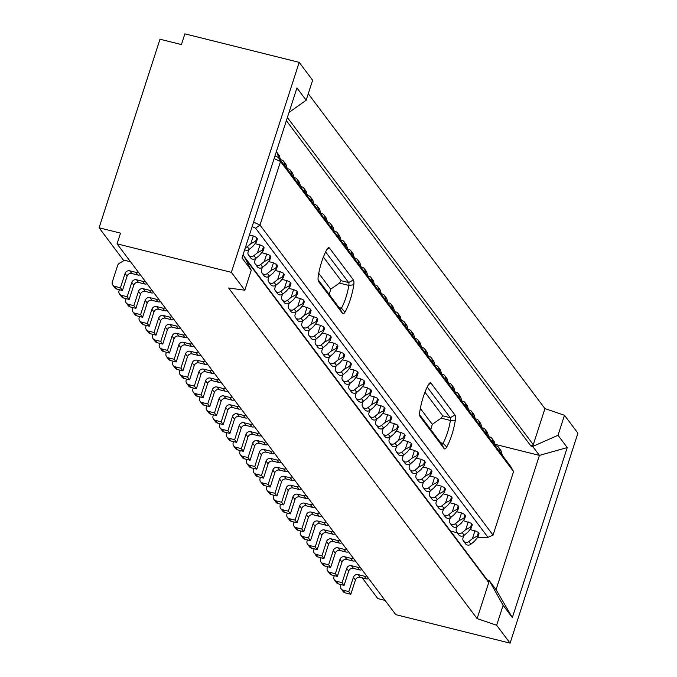 <?xml version="1.0" encoding="UTF-8"?>
<svg xmlns="http://www.w3.org/2000/svg" width="677" height="677" viewBox="0 0 677 677"><rect width="100%" height="100%" fill="white"/><g stroke="black" fill="none" stroke-linecap="round" stroke-linejoin="round"><path stroke-width="1.02" d="M403.314 455.164A7.692 7.168 -36.9 0 1 403.238 455.418L402.578 457.466A3.85 3.58 -36.9 0 0 408.451 461.105L411.997 458.177L414.502 450.408L417.921 452.371L416.88 455.587L411.997 458.177M401.656 321.406L400.31 316.87A3.85 3.58 143.1 0 0 399.777 315.837L397.763 313.155A3.85 3.58 143.1 0 1 398.288 314.196L400.31 316.87M132.827 307.586L132.464 308.72A3.85 3.58 143.1 0 0 134.884 313.18L140.596 314.61L145.208 300.317L147.222 303A3.85 3.58 -36.9 0 1 151.953 300.317L158.02 301.832A3.85 3.58 -36.9 0 0 160.491 301.62M151.953 300.317L149.939 297.643L156.006 299.158A3.85 3.58 -36.9 0 0 158.477 298.938M140.596 314.61L142.61 317.285L136.898 315.863A3.85 3.58 143.1 0 1 134.977 314.602L132.963 311.919M147.222 303L142.61 317.285M149.939 297.643A3.85 3.58 -36.9 0 0 145.208 300.317M139.547 316.523L139.183 317.657A3.85 3.58 143.1 0 0 141.595 322.117L147.315 323.538L151.927 309.254L153.941 311.936A3.85 3.58 -36.9 0 1 158.663 309.254L164.739 310.768A3.85 3.58 -36.9 0 0 167.211 310.548M158.663 309.254L156.649 306.579L162.725 308.094A3.85 3.58 -36.9 0 0 165.188 307.874M147.315 323.538L149.329 326.221L143.609 324.799A3.85 3.58 143.1 0 1 141.688 323.538L139.674 320.856M153.941 311.936L149.329 326.221M156.649 306.579A3.85 3.58 -36.9 0 0 151.927 309.254M146.257 325.459L145.893 326.593A3.85 3.58 143.1 0 0 148.314 331.053L154.026 332.475L158.646 318.19L160.661 320.873A3.85 3.58 -36.9 0 1 165.383 318.19L171.459 319.705A3.85 3.58 -36.9 0 0 173.921 319.485M165.383 318.19L163.369 315.507L169.445 317.022A3.85 3.58 -36.9 0 0 171.907 316.802M154.026 332.475L156.04 335.157L150.328 333.736A3.85 3.58 143.1 0 1 148.407 332.475L146.393 329.792M160.661 320.873L156.04 335.157M163.369 315.507A3.85 3.58 -36.9 0 0 158.646 318.19M159.696 343.324L159.323 344.458A3.85 3.58 143.1 0 0 161.744 348.917L167.464 350.347L172.076 336.063L174.091 338.745A3.85 3.58 -36.9 0 1 178.813 336.063L184.889 337.578A3.85 3.58 -36.9 0 0 187.351 337.358M178.813 336.063L176.799 333.38L182.875 334.895A3.85 3.58 -36.9 0 0 185.337 334.675M167.464 350.347L169.478 353.03L163.758 351.6A3.85 3.58 143.1 0 1 161.837 350.339L159.823 347.665M174.091 338.745L169.478 353.03M176.799 333.38A3.85 3.58 -36.9 0 0 172.076 336.063M173.126 361.196L172.762 362.33A3.85 3.58 143.1 0 0 175.174 366.79L180.894 368.22L185.506 353.936L187.521 356.61A3.85 3.58 -36.9 0 1 192.251 353.936L198.319 355.442A3.85 3.58 -36.9 0 0 200.79 355.23M192.251 353.936L190.229 351.253L196.305 352.768A3.85 3.58 -36.9 0 0 198.776 352.548M180.894 368.22L182.908 370.894L177.196 369.473A3.85 3.58 143.1 0 1 175.275 368.212L173.253 365.529M187.521 356.61L182.908 370.894M190.229 351.253A3.85 3.58 -36.9 0 0 185.506 353.936M179.837 370.133L179.473 371.267A3.85 3.58 143.1 0 0 181.893 375.727L187.605 377.148L192.226 362.864L194.24 365.546A3.85 3.58 -36.9 0 1 198.962 362.864L205.038 364.378A3.85 3.58 -36.9 0 0 207.5 364.158M198.962 362.864L196.948 360.189L203.024 361.704A3.85 3.58 -36.9 0 0 205.486 361.484M187.605 377.148L189.628 379.831L183.907 378.409A3.85 3.58 143.1 0 1 181.986 377.148L179.972 374.466M194.24 365.546L189.628 379.831M196.948 360.189A3.85 3.58 -36.9 0 0 192.226 362.864M186.556 379.069L186.192 380.203A3.85 3.58 143.1 0 0 188.612 384.663L194.324 386.085L198.936 371.8L200.951 374.483A3.85 3.58 -36.9 0 1 205.681 371.8L211.749 373.315A3.85 3.58 -36.9 0 0 214.22 373.095M205.681 371.8L203.667 369.117L209.735 370.632A3.85 3.58 -36.9 0 0 212.206 370.421M194.324 386.085L196.338 388.767L190.626 387.346A3.85 3.58 143.1 0 1 188.705 386.085L186.691 383.402M200.951 374.483L196.338 388.767M203.667 369.117A3.85 3.58 -36.9 0 0 198.936 371.8M130.534 261.762L124.517 260.264L119.414 263.268A3.85 3.58 143.1 0 0 117.62 265.502L112.314 281.911A3.85 3.58 143.1 0 0 112.814 285.119L114.828 287.793A3.85 3.58 143.1 0 0 116.749 289.054L122.461 290.484L120.447 287.801L125.059 273.516L127.081 276.199L122.461 290.484M120.447 287.801L114.735 286.379A3.85 3.58 143.1 0 1 112.814 285.119M140.342 274.811A3.85 3.58 -36.9 0 1 137.88 275.031L131.803 273.516L129.789 270.834A3.85 3.58 -36.9 0 0 125.059 273.516M129.789 270.834L135.857 272.349A3.85 3.58 -36.9 0 0 138.328 272.129M131.803 273.516A3.85 3.58 -36.9 0 0 127.081 276.199M119.397 289.714L119.034 290.848A3.85 3.58 143.1 0 0 121.445 295.307L127.166 296.738L131.778 282.453L133.792 285.135A3.85 3.58 -36.9 0 1 138.523 282.453L144.59 283.968A3.85 3.58 -36.9 0 0 147.061 283.748M138.523 282.453L136.5 279.77L142.576 281.285A3.85 3.58 -36.9 0 0 145.047 281.065M127.166 296.738L129.18 299.42L123.468 297.99A3.85 3.58 143.1 0 1 121.547 296.729L119.524 294.046M133.792 285.135L129.18 299.42M136.5 279.77A3.85 3.58 -36.9 0 0 131.778 282.453M212.392 380.736L210.378 378.054A3.85 3.58 -36.9 0 0 205.656 380.736L207.67 383.419A3.85 3.58 -36.9 0 1 212.392 380.736L218.468 382.251A3.85 3.58 -36.9 0 0 220.939 382.031M210.378 378.054L216.454 379.569A3.85 3.58 -36.9 0 0 218.916 379.348M193.275 388.006L192.911 389.131A3.85 3.58 143.1 0 0 195.323 393.599L201.044 395.021L205.656 380.736M201.044 395.021L203.058 397.704L197.337 396.273A3.85 3.58 143.1 0 1 195.416 395.021L193.402 392.338M207.67 383.419L203.058 397.704M219.111 389.673L217.097 386.99A3.85 3.58 -36.9 0 0 212.375 389.673L214.389 392.355A3.85 3.58 -36.9 0 1 219.111 389.673L225.187 391.188A3.85 3.58 -36.9 0 0 227.65 390.967M217.097 386.99L223.165 388.505A3.85 3.58 -36.9 0 0 225.636 388.285M199.986 396.934L199.622 398.068A3.85 3.58 143.1 0 0 202.042 402.536L207.754 403.957L212.375 389.673M207.754 403.957L209.768 406.64L204.056 405.21A3.85 3.58 143.1 0 1 202.135 403.949L200.121 401.275M214.389 392.355L209.768 406.64M225.83 398.609L223.816 395.927A3.85 3.58 -36.9 0 0 219.086 398.609L221.1 401.292A3.85 3.58 -36.9 0 1 225.83 398.609L231.898 400.124A3.85 3.58 -36.9 0 0 234.369 399.904M223.816 395.927L229.884 397.441A3.85 3.58 -36.9 0 0 232.355 397.221M206.705 405.87L206.341 407.004A3.85 3.58 143.1 0 0 208.761 411.464L214.474 412.894L219.086 398.609M214.474 412.894L216.488 415.576L210.775 414.146A3.85 3.58 143.1 0 1 208.855 412.885L206.84 410.203M221.1 401.292L216.488 415.576M232.541 407.546L230.527 404.863A3.85 3.58 -36.9 0 0 225.805 407.546L227.819 410.22A3.85 3.58 -36.9 0 1 232.541 407.546L238.617 409.06A3.85 3.58 -36.9 0 0 241.08 408.84M230.527 404.863L236.603 406.378A3.85 3.58 -36.9 0 0 239.066 406.158M213.424 414.806L213.052 415.94A3.85 3.58 143.1 0 0 215.472 420.4L221.193 421.83L225.805 407.546M221.193 421.83L223.207 424.504L217.486 423.083A3.85 3.58 143.1 0 1 215.565 421.822L213.551 419.139M227.819 410.22L223.207 424.504M220.135 423.743L219.771 424.877A3.85 3.58 143.1 0 0 220.27 428.076L222.284 430.758A3.85 3.58 143.1 0 0 224.205 432.019L229.918 433.441L234.53 419.156A3.85 3.58 -36.9 0 1 239.26 416.473L237.246 413.799A3.85 3.58 -36.9 0 0 232.516 416.473L234.53 419.156M232.516 416.473L227.904 430.758L222.191 429.336A3.85 3.58 143.1 0 1 220.27 428.076M237.246 413.799L243.314 415.314A3.85 3.58 -36.9 0 0 245.785 415.094M239.26 416.473L245.328 417.988A3.85 3.58 -36.9 0 0 247.799 417.777M227.904 430.758L229.918 433.441M245.971 425.41L243.957 422.736A3.85 3.58 -36.9 0 0 239.235 425.41L241.249 428.092A3.85 3.58 -36.9 0 1 245.971 425.41L252.047 426.925A3.85 3.58 -36.9 0 0 254.518 426.705M243.957 422.736L250.033 424.242A3.85 3.58 -36.9 0 0 252.504 424.03M226.854 432.679L226.49 433.813A3.85 3.58 143.1 0 0 228.902 438.273L234.623 439.695L239.235 425.41M234.623 439.695L236.637 442.377L230.916 440.955A3.85 3.58 143.1 0 1 228.995 439.695L226.981 437.012M241.249 428.092L236.637 442.377M233.565 441.616L233.201 442.741A3.85 3.58 143.1 0 0 233.7 445.948L235.714 448.631A3.85 3.58 143.1 0 0 237.635 449.892L243.348 451.314L247.968 437.029A3.85 3.58 -36.9 0 1 252.69 434.346L250.676 431.664A3.85 3.58 -36.9 0 0 245.954 434.346L247.968 437.029M245.954 434.346L241.334 448.631L235.621 447.209A3.85 3.58 143.1 0 1 233.7 445.948M250.676 431.664L256.752 433.178A3.85 3.58 -36.9 0 0 259.215 432.958M252.69 434.346L258.766 435.861A3.85 3.58 -36.9 0 0 261.229 435.641M241.334 448.631L243.348 451.314M126.117 298.65L125.744 299.784A3.85 3.58 143.1 0 0 128.165 304.244L133.877 305.674L138.497 291.389L140.511 294.063A3.85 3.58 -36.9 0 1 145.233 291.389L151.31 292.904A3.85 3.58 -36.9 0 0 153.772 292.684M145.233 291.389L143.219 288.707L149.295 290.221A3.85 3.58 -36.9 0 0 151.758 290.001M133.877 305.674L135.899 308.348L130.179 306.926A3.85 3.58 143.1 0 1 128.258 305.665L126.244 302.983M140.511 294.063L135.899 308.348M143.219 288.707A3.85 3.58 -36.9 0 0 138.497 291.389M152.977 334.396L152.613 335.521A3.85 3.58 143.1 0 0 155.033 339.989L160.745 341.411L165.357 327.126L167.371 329.809A3.85 3.58 -36.9 0 1 172.102 327.126L178.169 328.641A3.85 3.58 -36.9 0 0 180.641 328.421M172.102 327.126L170.088 324.444L176.155 325.959A3.85 3.58 -36.9 0 0 178.626 325.739M160.745 341.411L162.759 344.094L157.047 342.664A3.85 3.58 143.1 0 1 155.126 341.403L153.112 338.728M167.371 329.809L162.759 344.094M170.088 324.444A3.85 3.58 -36.9 0 0 165.357 327.126M166.407 352.26L166.043 353.394A3.85 3.58 143.1 0 0 168.463 357.854L174.175 359.284L178.787 344.999L180.801 347.673A3.85 3.58 -36.9 0 1 185.532 344.999L191.599 346.514A3.85 3.58 -36.9 0 0 194.071 346.294M185.532 344.999L183.518 342.317L189.585 343.831A3.85 3.58 -36.9 0 0 192.056 343.611M174.175 359.284L176.189 361.958L170.477 360.536A3.85 3.58 143.1 0 1 168.556 359.275L166.542 356.593M180.801 347.673L176.189 361.958M183.518 342.317A3.85 3.58 -36.9 0 0 178.787 344.999M399.489 318.528L398.288 314.196M399.777 318.901L399.557 318.325M231.365 272.34L299.192 62.352L184.889 33.85L181.428 44.564L159.992 39.215L99.087 227.785L120.523 233.125L117.062 243.838L231.365 272.34L244.803 290.213L228.623 287.996L477.116 618.592L489.336 580.739L496.055 589.675L539.425 455.393L532.714 446.456L530.92 446.016L533.29 444.671L287.378 117.51M394.767 311.792A3.85 3.58 143.1 0 1 397.763 313.155M253.85 472.749A3.85 3.58 143.1 0 0 255.771 474.01L261.483 475.44L263.497 478.114L257.785 476.693A3.85 3.58 143.1 0 1 255.864 475.432L253.85 472.749A3.85 3.58 143.1 0 1 253.35 469.55L253.714 468.416M266.264 264.284L262.71 267.212L260.696 264.538L264.242 261.601L269.133 259.012L269.801 259.909L266.264 264.284M261.771 252.597L269.759 255.204L270.842 256.693L269.801 259.909M270.842 256.693L270.165 255.804L269.133 259.012M255.567 258.597A7.692 7.168 -36.9 0 1 255.483 258.842L254.823 260.899A3.85 3.58 -36.9 0 0 255.322 264.098L257.336 266.78A3.85 3.58 -36.9 0 0 262.71 267.212M255.322 264.098A3.85 3.58 -36.9 0 0 260.696 264.538M266.755 253.841L264.242 261.601M269.759 255.204L270.165 255.804M273.466 262.769L270.961 270.538L275.844 267.948L276.885 264.732L273.466 262.769L268.49 261.534M276.478 264.14L277.553 265.629L276.521 268.845L272.975 273.22L269.429 276.148L267.415 273.466L270.961 270.538M269.429 276.148A3.85 3.58 -36.9 0 1 264.055 275.717L262.041 273.034A3.85 3.58 -36.9 0 1 261.542 269.835L262.202 267.779A7.692 7.168 -36.9 0 0 262.278 267.525M262.041 273.034A3.85 3.58 -36.9 0 0 267.415 273.466M276.521 268.845L275.844 267.948M277.553 265.629L276.885 264.732M295.857 312.207A7.692 7.168 -36.9 0 1 295.781 312.452L295.121 314.509A3.85 3.58 -36.9 0 0 300.994 318.148L304.54 315.211L307.053 307.451L302.069 306.207M295.621 317.708L297.635 320.39A3.85 3.58 -36.9 0 0 303.008 320.822L300.994 318.148M307.053 307.451L310.058 308.814L311.132 310.303L310.1 313.519L306.554 317.894L303.008 320.822M310.1 313.519L309.423 312.622L304.54 315.211M311.132 310.303L310.464 309.414L309.423 312.622M310.058 308.814L310.464 309.414M295.35 297.271L300.334 298.515L303.338 299.886L304.422 301.367L303.381 304.582L302.712 303.694L297.829 306.275L294.275 309.211A3.85 3.58 -36.9 0 1 288.402 305.572L289.071 303.524A7.692 7.168 -36.9 0 0 289.147 303.271M304.422 301.367L303.745 300.478L302.712 303.694M303.381 304.582L299.843 308.957L296.298 311.885L294.275 309.211M288.901 308.771L290.915 311.454A3.85 3.58 -36.9 0 0 296.298 311.885M300.334 298.515L297.829 306.275M303.338 299.886L303.745 300.478M313.273 326.83L309.727 329.758L307.713 327.076L311.259 324.148L316.142 321.558L316.811 322.455L313.273 326.83M308.788 315.143L316.777 317.75L317.851 319.239L316.811 322.455M316.777 317.75L317.183 318.342L316.142 321.558M317.851 319.239L317.183 318.342M302.577 321.135A7.692 7.168 -36.9 0 1 302.501 321.389L301.84 323.445A3.85 3.58 -36.9 0 0 302.331 326.644L304.345 329.327A3.85 3.58 -36.9 0 0 309.727 329.758M302.331 326.644A3.85 3.58 -36.9 0 0 307.713 327.076M313.764 316.379L311.259 324.148M319.993 335.767L316.438 338.695L314.424 336.012L317.97 333.084L322.861 330.494L323.53 331.392L319.993 335.767M317.97 333.084L320.483 325.315L315.499 324.08M316.438 338.695A3.85 3.58 -36.9 0 1 311.065 338.263L309.05 335.58A3.85 3.58 -36.9 0 1 308.551 332.373L309.211 330.325A7.692 7.168 -36.9 0 0 309.287 330.071M309.05 335.58A3.85 3.58 -36.9 0 0 314.424 336.012M323.894 327.279L324.571 328.176L323.488 326.686L323.894 327.279L322.861 330.494M324.571 328.176L323.53 331.392M320.483 325.315L323.488 326.686M326.703 344.703L323.157 347.631L321.143 344.948L324.689 342.02L329.572 339.431L330.249 340.328L326.703 344.703M324.689 342.02L327.194 334.252L330.207 335.623L331.281 337.112L330.249 340.328M331.281 337.112L330.613 336.215L329.572 339.431M330.207 335.623L330.613 336.215M327.194 334.252L322.218 333.008M323.157 347.631A3.85 3.58 -36.9 0 1 317.784 347.191L315.77 344.517A3.85 3.58 -36.9 0 1 315.27 341.31L315.931 339.262A7.692 7.168 -36.9 0 0 316.007 339.008M315.77 344.517A3.85 3.58 -36.9 0 0 321.143 344.948M333.422 353.631L329.877 356.567L327.863 353.885L331.408 350.957L336.291 348.367L336.96 349.256L333.422 353.631M331.408 350.957L333.913 343.188L336.918 344.559L338.001 346.049L336.96 349.256M338.001 346.049L337.324 345.152L336.291 348.367M336.918 344.559L337.324 345.152M333.913 343.188L328.929 341.944M329.877 356.567A3.85 3.58 -36.9 0 1 324.495 356.127L322.48 353.445A3.85 3.58 -36.9 0 1 321.981 350.246L322.65 348.198A7.692 7.168 -36.9 0 0 322.726 347.944M322.48 353.445A3.85 3.58 -36.9 0 0 327.863 353.885M335.648 350.881L340.633 352.125L343.637 353.496L344.711 354.976L343.679 358.192L340.133 362.567L336.587 365.504A3.85 3.58 -36.9 0 1 331.214 365.064L329.2 362.381A3.85 3.58 -36.9 0 1 328.7 359.182L329.36 357.134A7.692 7.168 -36.9 0 0 329.437 356.881M329.2 362.381A3.85 3.58 -36.9 0 0 334.573 362.821L338.119 359.885L340.633 352.125M343.637 353.496L344.043 354.088L343.002 357.304L338.119 359.885M344.711 354.976L344.043 354.088M343.679 358.192L343.002 357.304M346.852 371.504L343.307 374.432L341.293 371.758L344.838 368.821L349.721 366.24L350.39 367.129L346.852 371.504M336.156 365.817A7.692 7.168 -36.9 0 1 336.08 366.062L335.42 368.119A3.85 3.58 -36.9 0 0 335.91 371.318L337.925 374A3.85 3.58 -36.9 0 0 343.307 374.432M350.762 363.024L351.431 363.913L350.356 362.423L350.762 363.024L349.721 366.24M351.431 363.913L350.39 367.129M344.838 368.821L347.343 361.061L342.367 359.817M335.91 371.318A3.85 3.58 -36.9 0 0 341.293 371.758M347.343 361.061L350.356 362.423M349.078 368.753L354.063 369.997L357.067 371.36L358.15 372.849L357.109 376.065L353.572 380.44L350.026 383.368A3.85 3.58 -36.9 0 1 344.644 382.937L342.63 380.254A3.85 3.58 -36.9 0 1 342.13 377.055L342.799 374.999A7.692 7.168 -36.9 0 0 342.875 374.745M342.63 380.254A3.85 3.58 -36.9 0 0 348.003 380.686L351.558 377.758L354.063 369.997M357.067 371.36L357.473 371.961L356.44 375.168L351.558 377.758M358.15 372.849L357.473 371.961M357.109 376.065L356.44 375.168M355.797 377.69L360.782 378.925L363.786 380.296L364.861 381.786L363.828 385.001L360.282 389.377L356.737 392.305A3.85 3.58 -36.9 0 1 351.363 391.873L349.349 389.19A3.85 3.58 -36.9 0 1 348.85 385.983L349.51 383.935A7.692 7.168 -36.9 0 0 349.586 383.681M349.349 389.19A3.85 3.58 -36.9 0 0 354.723 389.622L358.268 386.694L360.782 378.925M363.786 380.296L364.192 380.889L363.151 384.104L358.268 386.694M364.861 381.786L364.192 380.889M363.828 385.001L363.151 384.104M370.505 389.233L371.58 390.722L370.539 393.938L369.87 393.041L364.988 395.63L367.493 387.862L370.911 389.825L369.87 393.041M371.58 390.722L370.911 389.825M370.539 393.938L367.002 398.313L363.456 401.241A3.85 3.58 -36.9 0 1 358.074 400.801L356.06 398.127A3.85 3.58 -36.9 0 1 355.56 394.919L356.229 392.872A7.692 7.168 -36.9 0 0 356.305 392.618M367.493 387.862L362.508 386.618M356.06 398.127A3.85 3.58 -36.9 0 0 361.442 398.558L364.988 395.63M245.379 247.537A3.85 3.58 -36.9 0 0 247.266 246.665L250.812 243.728L253.325 235.968L249.432 234.995M253.325 235.968L256.329 237.339L257.404 238.82L256.371 242.036L252.826 246.411L249.28 249.348L247.266 246.665M244.693 249.661A3.85 3.58 -36.9 0 0 249.28 249.348M256.371 242.036L255.694 241.147L250.812 243.728M256.329 237.339L256.735 237.932L255.694 241.147M257.404 238.82L256.735 237.932M263.455 246.868L264.123 247.757L263.048 246.267L263.455 246.868L262.414 250.084L257.531 252.665L260.036 244.905L263.048 246.267M264.123 247.757L263.082 250.972L259.545 255.347L255.999 258.275A3.85 3.58 -36.9 0 1 250.617 257.844L248.603 255.161A3.85 3.58 -36.9 0 1 248.112 251.962L248.772 249.906A7.692 7.168 -36.9 0 0 248.848 249.661M263.082 250.972L262.414 250.084M248.603 255.161A3.85 3.58 -36.9 0 0 253.985 255.601L257.531 252.665M260.036 244.905L255.06 243.661M275.2 270.462L280.185 271.705L283.189 273.076L284.272 274.566L283.231 277.782L282.563 276.885L277.68 279.474L274.134 282.402A3.85 3.58 -36.9 0 1 268.253 278.763L268.921 276.715A7.692 7.168 -36.9 0 0 268.997 276.461M284.272 274.566L283.595 273.669L282.563 276.885M283.231 277.782L279.694 282.157L276.148 285.085L274.134 282.402M268.752 281.97L270.766 284.645A3.85 3.58 -36.9 0 0 276.148 285.085M280.185 271.705L277.68 279.474M283.189 273.076L283.595 273.669M275.708 285.398A7.692 7.168 -36.9 0 1 275.632 285.652L274.972 287.7A3.85 3.58 -36.9 0 0 280.845 291.338L284.391 288.41L286.904 280.642L281.92 279.398M275.471 290.907L277.485 293.581A3.85 3.58 -36.9 0 0 282.859 294.021L280.845 291.338M286.904 280.642L289.908 282.013L290.983 283.502L289.951 286.709L286.405 291.085L282.859 294.021M290.983 283.502L290.315 282.605L289.274 285.821L284.391 288.41M289.951 286.709L289.274 285.821M289.908 282.013L290.315 282.605M282.427 294.334A7.692 7.168 -36.9 0 1 282.351 294.588L281.691 296.636A3.85 3.58 -36.9 0 0 287.564 300.275L291.11 297.347L293.615 289.578L288.639 288.334M293.615 289.578L296.628 290.949L297.702 292.439L296.661 295.646L293.124 300.021L289.578 302.957L287.564 300.275M296.661 295.646L295.993 294.757L291.11 297.347M297.702 292.439L297.034 291.542L295.993 294.757M282.182 299.835L284.205 302.517A3.85 3.58 -36.9 0 0 289.578 302.957M296.628 290.949L297.034 291.542M274.659 453.514A3.85 3.58 -36.9 0 1 272.196 453.734L266.12 452.219A3.85 3.58 -36.9 0 0 261.398 454.902L256.786 469.186L251.065 467.756A3.85 3.58 143.1 0 1 249.144 466.495L247.13 463.821A3.85 3.58 143.1 0 1 246.631 460.614L247.003 459.48M266.12 452.219L264.106 449.536L270.182 451.051A3.85 3.58 -36.9 0 0 272.645 450.831M253.587 222.141L259.993 225.06L255.61 228.2L252.14 226.617M274.117 158.579L280.523 161.49L259.993 225.06L493.034 535.109L487.965 537.326L477.293 537.766M278.602 157.69L277.401 153.357L279.415 156.04L280.769 160.567M278.882 158.071L278.67 157.487M276.326 151.75A3.85 3.58 143.1 0 1 276.876 152.325L278.89 155.008A3.85 3.58 143.1 0 1 279.415 156.04M276.876 152.325A3.85 3.58 143.1 0 1 277.401 153.357M285.322 166.627L284.12 162.294L286.134 164.976L287.48 169.504M285.601 167.007L285.381 166.424M280.6 159.89A3.85 3.58 143.1 0 1 283.595 161.261L285.609 163.936A3.85 3.58 143.1 0 1 286.134 164.976M283.595 161.261A3.85 3.58 143.1 0 1 284.12 162.294M292.032 175.563L290.839 171.23L292.853 173.913L294.199 178.44M292.32 175.935L292.1 175.36M287.31 168.827A3.85 3.58 143.1 0 1 290.306 170.198L292.32 172.872A3.85 3.58 143.1 0 1 292.853 173.913M290.306 170.198A3.85 3.58 143.1 0 1 290.839 171.23M305.471 193.436L304.269 189.103L306.283 191.777L307.629 196.313M305.75 193.808L305.53 193.233M300.749 186.7A3.85 3.58 143.1 0 1 303.736 188.062L305.759 190.745A3.85 3.58 143.1 0 1 306.283 191.777M303.736 188.062A3.85 3.58 143.1 0 1 304.269 189.103M312.182 202.372L310.98 198.039L312.994 200.714L314.348 205.249M312.469 202.745L312.249 202.169M307.46 195.636A3.85 3.58 143.1 0 1 310.455 196.999L312.469 199.681A3.85 3.58 143.1 0 1 312.994 200.714M310.455 196.999A3.85 3.58 143.1 0 1 310.98 198.039M345.761 247.046L344.559 242.713L346.582 245.396L347.927 249.923M346.049 247.418L345.829 246.843M341.039 240.31A3.85 3.58 143.1 0 1 344.034 241.672L346.049 244.355A3.85 3.58 143.1 0 1 346.582 245.396M344.034 241.672A3.85 3.58 143.1 0 1 344.559 242.713M352.48 255.982L351.278 251.649L353.292 254.324L354.646 258.859M347.758 249.246A3.85 3.58 143.1 0 1 351.278 251.649M350.754 250.608L352.768 253.291A3.85 3.58 143.1 0 1 353.292 254.324M352.759 256.355L352.548 255.779M361.357 267.796L360.012 263.26A3.85 3.58 143.1 0 0 359.487 262.227L357.464 259.545A3.85 3.58 143.1 0 1 357.998 260.577L360.012 263.26M359.199 264.919L357.998 260.577M354.477 258.182A3.85 3.58 143.1 0 1 357.464 259.545M359.479 265.291L359.259 264.715M368.076 276.724L366.722 272.196A3.85 3.58 143.1 0 0 366.198 271.164L364.184 268.481A3.85 3.58 143.1 0 1 364.708 269.514L366.722 272.196M365.91 273.846L364.708 269.514M361.188 267.11A3.85 3.58 143.1 0 1 364.184 268.481M366.189 274.227L365.978 273.643M372.909 283.164L371.428 278.45L373.442 281.133L374.787 285.66M367.907 276.047A3.85 3.58 143.1 0 1 370.903 277.418L372.917 280.092A3.85 3.58 143.1 0 1 373.442 281.133M370.903 277.418A3.85 3.58 143.1 0 1 371.428 278.45M379.34 291.719L378.147 287.387L380.161 290.069L381.506 294.597M374.626 284.983A3.85 3.58 143.1 0 1 378.147 287.387M377.614 286.354L379.628 289.028A3.85 3.58 143.1 0 1 380.161 290.069M379.628 292.092L379.408 291.516M386.059 300.656L384.858 296.323L386.872 299.006L388.226 303.533M381.337 293.92A3.85 3.58 143.1 0 1 384.858 296.323M384.333 295.282L386.347 297.965A3.85 3.58 143.1 0 1 386.872 299.006M386.339 301.028L386.127 300.453M394.936 312.469L393.591 307.933A3.85 3.58 143.1 0 0 393.066 306.901L391.052 304.218A3.85 3.58 143.1 0 1 391.577 305.259L393.591 307.933M392.778 309.592L391.577 305.259M388.056 302.856A3.85 3.58 143.1 0 1 391.052 304.218M393.058 309.964L392.838 309.389M339.329 238.482L337.848 233.777L339.862 236.459L341.208 240.987M334.328 231.373A3.85 3.58 143.1 0 1 337.848 233.777M337.324 232.736L339.338 235.418A3.85 3.58 143.1 0 1 339.862 236.459M320.898 213.5A3.85 3.58 143.1 0 1 323.885 214.871L325.899 217.554A3.85 3.58 143.1 0 1 326.432 218.586L327.778 223.114M325.612 220.237L324.418 215.904L326.432 218.586M325.899 220.617L325.679 220.033M323.885 214.871A3.85 3.58 143.1 0 1 324.418 215.904M332.331 229.173L331.129 224.84L333.143 227.523L334.497 232.05M332.61 229.545L332.399 228.97M327.609 222.437A3.85 3.58 143.1 0 1 330.604 223.808L332.619 226.482A3.85 3.58 143.1 0 1 333.143 227.523M330.604 223.808A3.85 3.58 143.1 0 1 331.129 224.84M318.901 211.3L317.699 206.967L319.713 209.65L321.059 214.186M319.18 211.681L318.969 211.106M314.179 204.572A3.85 3.58 143.1 0 1 317.174 205.935L319.189 208.618A3.85 3.58 143.1 0 1 319.713 209.65M317.174 205.935A3.85 3.58 143.1 0 1 317.699 206.967M298.752 184.499L297.55 180.167L299.564 182.849L300.918 187.377M299.031 184.872L298.819 184.296M294.03 177.763A3.85 3.58 143.1 0 1 297.025 179.126L299.039 181.808A3.85 3.58 143.1 0 1 299.564 182.849M297.025 179.126A3.85 3.58 143.1 0 1 297.55 180.167M513.564 471.539L510.805 466.614L278.45 157.487L280.523 161.49L513.564 471.539L493.034 535.109M278.45 157.487L274.98 155.913M243.128 254.527L251.26 270.216L242.027 257.929L296.932 87.934L306.165 100.221L312.622 80.224L299.192 62.352M289.02 112.441L306.165 100.221M251.26 270.216L244.803 290.213M264.106 449.536A3.85 3.58 -36.9 0 0 259.384 452.219L254.772 466.504L249.051 465.074A3.85 3.58 143.1 0 1 247.13 463.821M477.116 618.592L496.656 625.277L510.086 643.15L395.774 614.648L117.062 243.838M254.772 466.504L256.786 469.186M259.409 443.283L257.395 440.6A3.85 3.58 -36.9 0 0 252.665 443.283L254.679 445.965A3.85 3.58 -36.9 0 1 259.409 443.283L265.477 444.797A3.85 3.58 -36.9 0 0 267.948 444.577M257.395 440.6L263.463 442.115A3.85 3.58 -36.9 0 0 265.934 441.895M240.284 450.552L239.92 451.677A3.85 3.58 143.1 0 0 242.341 456.146L248.053 457.567L252.665 443.283M248.053 457.567L250.067 460.25L244.355 458.82A3.85 3.58 143.1 0 1 242.434 457.559L240.42 454.885M254.679 445.965L250.067 460.25M373.712 407.241L370.167 410.177L368.153 407.495L371.698 404.567L376.59 401.977L377.258 402.866L373.712 407.241M371.698 404.567L374.212 396.798L377.216 398.169L378.299 399.658L377.258 402.866M378.299 399.658L377.622 398.761L376.59 401.977M377.216 398.169L377.622 398.761M374.212 396.798L369.227 395.554M370.167 410.177A3.85 3.58 -36.9 0 1 364.793 409.737L362.779 407.063A3.85 3.58 -36.9 0 1 362.28 403.856L362.94 401.808A7.692 7.168 -36.9 0 0 363.016 401.554M362.779 407.063A3.85 3.58 -36.9 0 0 368.153 407.495M261.483 475.44L266.095 461.155L268.117 463.83A3.85 3.58 -36.9 0 1 272.839 461.155L278.916 462.67A3.85 3.58 -36.9 0 0 281.378 462.45M268.117 463.83L263.497 478.114M272.839 461.155L270.825 458.473A3.85 3.58 -36.9 0 0 266.095 461.155M270.825 458.473L276.893 459.988A3.85 3.58 -36.9 0 0 279.364 459.768M380.432 416.177L376.886 419.114L374.872 416.431L378.418 413.503L383.3 410.914L383.969 411.802L380.432 416.177M378.418 413.503L380.923 405.735L383.935 407.105L385.01 408.586L383.969 411.802M385.01 408.586L384.341 407.698L383.3 410.914M383.935 407.105L384.341 407.698M380.923 405.735L375.947 404.491M376.886 419.114A3.85 3.58 -36.9 0 1 371.512 418.674L369.498 415.991A3.85 3.58 -36.9 0 1 368.999 412.792L369.659 410.744A7.692 7.168 -36.9 0 0 369.735 410.49M369.498 415.991A3.85 3.58 -36.9 0 0 374.872 416.431M414.916 338.593A3.85 3.58 143.1 0 1 417.912 339.964L419.926 342.638A3.85 3.58 143.1 0 1 420.451 343.679L421.805 348.206M406.208 327.456L405.007 323.124L407.021 325.806L408.366 330.334M401.486 320.729A3.85 3.58 143.1 0 1 405.007 323.124M406.488 327.837L406.276 327.262M404.482 322.091L406.496 324.774A3.85 3.58 143.1 0 1 407.021 325.806M421.636 347.529A3.85 3.58 143.1 0 1 424.631 348.892L426.645 351.575A3.85 3.58 143.1 0 1 427.17 352.615L428.516 357.143M387.151 425.114L383.605 428.042L381.591 425.368L385.137 422.431L390.02 419.85L390.688 420.739L387.151 425.114M385.137 422.431L387.642 414.671L390.646 416.042L391.729 417.523L390.688 420.739M391.729 417.523L391.052 416.634L390.02 419.85M390.646 416.042L391.052 416.634M387.642 414.671L382.657 413.427M383.605 428.042A3.85 3.58 -36.9 0 1 378.223 427.61L376.209 424.928A3.85 3.58 -36.9 0 1 375.71 421.729L376.378 419.681A7.692 7.168 -36.9 0 0 376.454 419.427M376.209 424.928A3.85 3.58 -36.9 0 0 381.591 425.368M417.912 339.964A3.85 3.58 143.1 0 1 418.437 340.996L420.451 343.679M412.928 336.393L411.726 332.06L413.74 334.743L415.086 339.27M408.206 329.657A3.85 3.58 143.1 0 1 411.726 332.06M413.207 336.774L412.987 336.19M411.193 331.028L413.215 333.702A3.85 3.58 143.1 0 1 413.74 334.743M393.862 434.05L390.316 436.978L388.302 434.304L391.848 431.367L396.73 428.778L397.407 429.675L393.862 434.05M391.848 431.367L394.361 423.607L397.365 424.97L398.44 426.459L397.407 429.675M398.44 426.459L397.771 425.571L396.73 428.778M397.365 424.97L397.771 425.571M394.361 423.607L389.377 422.363M390.316 436.978A3.85 3.58 -36.9 0 1 384.942 436.547L382.928 433.864A3.85 3.58 -36.9 0 1 382.429 430.665L383.089 428.609A7.692 7.168 -36.9 0 0 383.165 428.363M382.928 433.864A3.85 3.58 -36.9 0 0 388.302 434.304M424.631 348.892A3.85 3.58 143.1 0 1 425.156 349.933L427.17 352.615M279.559 470.092L277.545 467.409A3.85 3.58 -36.9 0 0 272.814 470.083L274.828 472.766A3.85 3.58 -36.9 0 1 279.559 470.092L285.626 471.598A3.85 3.58 -36.9 0 0 288.097 471.387M277.545 467.409L283.612 468.924A3.85 3.58 -36.9 0 0 286.083 468.704M260.433 477.353L260.07 478.487A3.85 3.58 143.1 0 0 262.49 482.946L268.202 484.377L272.814 470.083M268.202 484.377L270.216 487.051L264.504 485.629A3.85 3.58 143.1 0 1 262.583 484.368L260.56 481.685M274.828 472.766L270.216 487.051M419.638 345.329L418.437 340.996M419.918 345.702L419.706 345.126M417.514 451.779L418.589 453.268L417.557 456.484L414.011 460.851L410.465 463.787L408.451 461.105M403.077 460.673L405.091 463.347A3.85 3.58 -36.9 0 0 410.465 463.787M418.589 453.268L417.921 452.371M400.581 442.986L397.035 445.915L395.021 443.232L398.567 440.304L403.45 437.714L404.118 438.611L400.581 442.986M398.567 440.304L401.072 432.535L404.084 433.906L405.159 435.396L404.118 438.611M405.159 435.396L404.491 434.499L403.45 437.714M404.084 433.906L404.491 434.499M401.072 432.535L396.096 431.3M397.035 445.915A3.85 3.58 -36.9 0 1 391.653 445.483L389.639 442.8A3.85 3.58 -36.9 0 1 389.148 439.601L389.808 437.545A7.692 7.168 -36.9 0 0 389.884 437.291M389.639 442.8A3.85 3.58 -36.9 0 0 395.021 443.232M245.116 258.377L488.76 582.525L487.55 580.291L489.336 580.739L503.113 605.28L512.345 617.568L496.055 589.675M286.269 479.02L284.255 476.346A3.85 3.58 -36.9 0 0 279.533 479.02L281.547 481.702A3.85 3.58 -36.9 0 1 286.269 479.02L292.346 480.535A3.85 3.58 -36.9 0 0 294.808 480.315M284.255 476.346L290.331 477.86A3.85 3.58 -36.9 0 0 292.794 477.64M267.153 486.289L266.78 487.423A3.85 3.58 143.1 0 0 269.201 491.883L274.921 493.305L279.533 479.02M274.921 493.305L276.935 495.987L271.215 494.565A3.85 3.58 143.1 0 1 269.294 493.305L267.28 490.622M281.547 481.702L276.935 495.987M510.086 643.15L577.913 433.162L564.474 415.289L544.934 408.603L308.263 93.731M417.557 456.484L416.88 455.587M329.42 248.019A7.777 2.251 104 0 0 328.218 247.884A7.777 2.251 104 0 0 327.042 249.246A28.459 8.242 104 0 0 318.182 276.681A7.777 2.251 -76 0 0 318.469 281.344A7.777 2.251 -76 0 0 318.588 281.539L342.554 313.451A7.777 2.251 104 0 0 344.94 312.207A28.459 8.242 104 0 0 353.792 284.772A7.777 2.251 -76 0 0 353.386 279.914L329.428 248.002L326.932 249.432M428.397 384.773A28.459 8.242 104 0 0 419.858 411.201A7.692 2.226 104 0 0 420.036 416.516A7.692 2.226 104 0 0 420.163 416.71L444.129 448.597A7.692 2.226 104 0 0 446.744 446.964A28.459 8.242 104 0 0 455.274 420.535A7.692 2.226 104 0 0 454.978 415.026L431.004 383.14A7.692 2.226 104 0 0 429.819 383.004A7.692 2.226 104 0 0 428.397 384.773M426.358 354.266L425.156 349.933M426.637 354.638L426.417 354.063M496.656 625.277L503.113 605.28M564.474 415.289L558.017 435.286L567.25 447.573L539.425 455.393L495.056 444.324M512.345 617.568L567.25 447.573M544.934 408.603L532.714 446.456L558.017 435.286M385.069 600.397L377.808 598.586L362.195 577.819M99.087 227.785L123.815 260.679M308.247 498.187A3.85 3.58 -36.9 0 1 305.776 498.407L299.699 496.893A3.85 3.58 -36.9 0 0 294.977 499.575L290.365 513.86L284.645 512.43A3.85 3.58 143.1 0 1 282.724 511.169L280.71 508.495A3.85 3.58 143.1 0 1 280.219 505.287L280.583 504.162M299.699 496.893L297.685 494.21A3.85 3.58 -36.9 0 0 292.963 496.893L294.977 499.575M292.963 496.893L288.351 511.177L282.631 509.756A3.85 3.58 143.1 0 1 280.71 508.495M297.685 494.21L303.761 495.725A3.85 3.58 -36.9 0 0 306.224 495.505M288.351 511.177L290.365 513.86M361.975 569.67A3.85 3.58 -36.9 0 1 359.504 569.89L353.428 568.375L351.414 565.693A3.85 3.58 -36.9 0 0 346.692 568.375L342.08 582.66L336.359 581.23A3.85 3.58 143.1 0 1 333.947 576.77L334.311 575.636M342.08 582.66L344.094 585.343L338.373 583.912A3.85 3.58 143.1 0 1 336.452 582.652L334.438 579.969M351.414 565.693L357.49 567.208A3.85 3.58 -36.9 0 0 359.952 566.987M353.428 568.375A3.85 3.58 -36.9 0 0 348.706 571.058L344.094 585.343M360.147 577.312L358.133 574.629A3.85 3.58 -36.9 0 0 353.411 577.312L355.425 579.986A3.85 3.58 -36.9 0 1 360.147 577.312L366.223 578.827A3.85 3.58 -36.9 0 0 368.686 578.607M358.133 574.629L364.209 576.144A3.85 3.58 -36.9 0 0 366.672 575.924M341.022 584.573L340.658 585.707A3.85 3.58 143.1 0 0 343.078 590.166L348.79 591.596L353.411 577.312M348.79 591.596L350.804 594.271L345.092 592.849A3.85 3.58 143.1 0 1 343.171 591.588L341.157 588.905M355.425 579.986L350.804 594.271M319.849 523.702L317.835 521.019A3.85 3.58 -36.9 0 0 313.112 523.702L315.127 526.376A3.85 3.58 -36.9 0 1 319.849 523.702L325.925 525.217A3.85 3.58 -36.9 0 0 328.387 524.997M317.835 521.019L323.911 522.534A3.85 3.58 -36.9 0 0 326.373 522.314M300.732 530.963L300.36 532.097A3.85 3.58 143.1 0 0 302.78 536.556L308.5 537.987L313.112 523.702M308.5 537.987L310.515 540.661L304.794 539.239A3.85 3.58 143.1 0 1 302.873 537.978L300.859 535.295M315.127 526.376L310.515 540.661M306.419 505.829L304.405 503.146A3.85 3.58 -36.9 0 0 299.683 505.829L301.697 508.512A3.85 3.58 -36.9 0 1 306.419 505.829L312.495 507.344A3.85 3.58 -36.9 0 0 314.957 507.124M304.405 503.146L310.481 504.661A3.85 3.58 -36.9 0 0 312.943 504.441M287.293 513.09L286.93 514.224A3.85 3.58 143.1 0 0 289.35 518.692L295.062 520.114L299.683 505.829M295.062 520.114L297.076 522.796L291.364 521.366A3.85 3.58 143.1 0 1 289.443 520.105L287.429 517.431M301.697 508.512L297.076 522.796M313.138 514.765L311.124 512.083A3.85 3.58 -36.9 0 0 306.393 514.765L308.407 517.44A3.85 3.58 -36.9 0 1 313.138 514.765L319.205 516.28A3.85 3.58 -36.9 0 0 321.677 516.06M311.124 512.083L317.191 513.598A3.85 3.58 -36.9 0 0 319.662 513.378M294.013 522.026L293.649 523.16A3.85 3.58 143.1 0 0 296.069 527.62L301.781 529.05L306.393 514.765M301.781 529.05L303.795 531.733L298.083 530.303A3.85 3.58 143.1 0 1 296.162 529.042L294.148 526.359M308.407 517.44L303.795 531.733M326.568 532.63L324.554 529.956A3.85 3.58 -36.9 0 0 319.823 532.63L321.846 535.312A3.85 3.58 -36.9 0 1 326.568 532.63L332.644 534.145A3.85 3.58 -36.9 0 0 335.107 533.925M324.554 529.956L330.621 531.47A3.85 3.58 -36.9 0 0 333.092 531.25M307.443 539.899L307.079 541.033A3.85 3.58 143.1 0 0 309.499 545.493L315.211 546.914L319.823 532.63M315.211 546.914L317.225 549.597L311.513 548.175A3.85 3.58 143.1 0 1 309.592 546.914L307.578 544.232M321.846 535.312L317.225 549.597M333.287 541.566L331.265 538.884A3.85 3.58 -36.9 0 0 326.542 541.566L328.557 544.249A3.85 3.58 -36.9 0 1 333.287 541.566L339.355 543.081A3.85 3.58 -36.9 0 0 341.826 542.861M331.265 538.884L337.341 540.398A3.85 3.58 -36.9 0 0 339.812 540.187M314.162 548.835L313.798 549.969A3.85 3.58 143.1 0 0 316.21 554.429L321.93 555.851L326.542 541.566M321.93 555.851L323.945 558.533L318.232 557.112A3.85 3.58 143.1 0 1 316.311 555.851L314.289 553.168M328.557 544.249L323.945 558.533M339.998 550.503L337.984 547.82A3.85 3.58 -36.9 0 0 333.262 550.503L335.276 553.185A3.85 3.58 -36.9 0 1 339.998 550.503L346.074 552.017A3.85 3.58 -36.9 0 0 348.537 551.797M337.984 547.82L344.06 549.335A3.85 3.58 -36.9 0 0 346.522 549.115M320.881 557.772L320.509 558.897A3.85 3.58 143.1 0 0 322.929 563.366L328.641 564.787L333.262 550.503M328.641 564.787L330.664 567.47L324.943 566.04A3.85 3.58 143.1 0 1 323.022 564.787L321.008 562.105M335.276 553.185L330.664 567.47M327.592 566.708L327.228 567.834A3.85 3.58 143.1 0 0 327.727 571.041L329.741 573.715A3.85 3.58 143.1 0 0 331.662 574.976L337.374 576.406L335.36 573.724L339.972 559.439L341.987 562.122L337.374 576.406M341.987 562.122A3.85 3.58 -36.9 0 1 346.717 559.439L352.785 560.954A3.85 3.58 -36.9 0 0 355.256 560.734M335.36 573.724L329.648 572.302A3.85 3.58 143.1 0 1 327.727 571.041M346.717 559.439L344.703 556.756A3.85 3.58 -36.9 0 0 339.972 559.439M344.703 556.756L350.771 558.271A3.85 3.58 -36.9 0 0 353.242 558.051M414.502 450.408L409.526 449.164M292.989 487.956L290.975 485.274A3.85 3.58 -36.9 0 0 286.244 487.956L288.258 490.639A3.85 3.58 -36.9 0 1 292.989 487.956L299.056 489.471A3.85 3.58 -36.9 0 0 301.527 489.251M290.975 485.274L297.042 486.788A3.85 3.58 -36.9 0 0 299.513 486.577M273.863 495.226L273.5 496.359A3.85 3.58 143.1 0 0 275.92 500.819L281.632 502.241L286.244 487.956M281.632 502.241L283.646 504.924L277.934 503.502A3.85 3.58 143.1 0 1 276.013 502.241L273.999 499.558M288.258 490.639L283.646 504.924M530.92 446.016L286.363 120.65M487.55 580.291L244.075 256.371M450.577 531.098L457.263 532.765M407.3 451.923L403.754 454.851L401.732 452.168L405.278 449.24L410.169 446.651L410.837 447.548L407.3 451.923M405.278 449.24L407.791 441.472L410.795 442.843L411.878 444.332L410.837 447.548M411.878 444.332L411.201 443.435L410.169 446.651M410.795 442.843L411.201 443.435M407.791 441.472L402.807 440.236M403.754 454.851A3.85 3.58 -36.9 0 1 398.372 454.411L396.358 451.737A3.85 3.58 -36.9 0 1 395.859 448.529L396.519 446.481A7.692 7.168 -36.9 0 0 396.604 446.228M396.358 451.737A3.85 3.58 -36.9 0 0 401.732 452.168M451.077 531.758L451.237 531.267M433.068 363.202L431.875 358.869L433.889 361.552L435.235 366.079M428.346 356.466A3.85 3.58 143.1 0 1 431.875 358.869M433.356 363.574L433.136 362.999M431.342 357.828L433.356 360.511A3.85 3.58 143.1 0 1 433.889 361.552M482.244 428.626L480.898 424.09A3.85 3.58 143.1 0 0 480.374 423.057L478.36 420.375A3.85 3.58 143.1 0 1 478.884 421.416L480.898 424.09M480.086 425.748L478.884 421.416M475.364 419.012A3.85 3.58 143.1 0 1 478.36 420.375M480.365 426.121L480.145 425.545M486.797 434.685L485.604 430.352L487.618 433.026L488.963 437.562M482.075 427.949A3.85 3.58 143.1 0 1 485.604 430.352M485.07 429.311L487.085 431.994A3.85 3.58 143.1 0 1 487.618 433.026M487.085 435.057L486.865 434.482M446.507 381.075L445.305 376.734L447.319 379.416L448.665 383.952M441.785 374.339A3.85 3.58 143.1 0 1 445.305 376.734M446.786 381.447L446.566 380.872M444.781 375.701L446.795 378.384A3.85 3.58 143.1 0 1 447.319 379.416M473.367 416.812L472.165 412.479L474.179 415.162L475.533 419.689M468.645 410.076A3.85 3.58 143.1 0 1 472.165 412.479M473.646 417.184L473.435 416.609M471.641 411.438L473.655 414.121A3.85 3.58 143.1 0 1 474.179 415.162M495.682 446.49L494.328 441.963A3.85 3.58 143.1 0 0 493.804 440.93L491.79 438.247A3.85 3.58 143.1 0 1 492.314 439.28L494.328 441.963M493.516 443.613L492.314 439.28M488.794 436.877A3.85 3.58 143.1 0 1 491.79 438.247M493.795 443.994L493.584 443.41M500.235 452.549L499.034 448.216L501.048 450.899L502.393 455.426M495.513 445.813A3.85 3.58 143.1 0 1 499.034 448.216M500.515 452.93L500.295 452.346M498.509 447.184L500.523 449.858A3.85 3.58 143.1 0 1 501.048 450.899M439.788 372.138L438.586 367.806L440.6 370.48L441.954 375.016M435.066 365.402A3.85 3.58 143.1 0 1 438.586 367.806M438.061 366.765L440.075 369.447A3.85 3.58 143.1 0 1 440.6 370.48M440.067 372.511L439.855 371.935M459.937 398.939L458.735 394.606L460.749 397.289L462.095 401.816M460.216 399.32L460.005 398.736M455.215 392.203A3.85 3.58 143.1 0 1 458.211 393.574L460.225 396.248A3.85 3.58 143.1 0 1 460.749 397.289M458.211 393.574A3.85 3.58 143.1 0 1 458.735 394.606M448.496 383.267A3.85 3.58 143.1 0 1 452.016 385.67L454.039 388.353L455.384 392.88M451.491 384.638L453.505 387.32A3.85 3.58 143.1 0 1 454.039 388.353M453.505 390.384L452.016 385.67M466.648 407.876L465.454 403.543L467.468 406.225L468.814 410.753M461.934 401.139A3.85 3.58 143.1 0 1 465.454 403.543M466.935 408.248L466.715 407.672M464.921 402.502L466.935 405.184A3.85 3.58 143.1 0 1 467.468 406.225M467.739 532.334L464.194 535.27L462.179 532.587L465.725 529.651L470.608 527.07L471.285 527.958L467.739 532.334M255.61 228.2L487.965 537.326M477.962 532.19L479.037 533.679L477.962 532.19L474.949 530.827L469.965 529.583M437.664 478.58L438.738 480.069L437.664 478.58L434.651 477.217L429.675 475.973M424.234 460.715L425.308 462.205L424.234 460.715L421.221 459.344L416.237 458.101M430.944 469.652L432.028 471.133L430.944 469.652L427.94 468.281L422.956 467.037M430.183 490.901A7.692 7.168 -36.9 0 1 430.107 491.155L429.438 493.211A3.85 3.58 -36.9 0 0 429.937 496.41L431.951 499.093A3.85 3.58 -36.9 0 0 437.334 499.524L440.879 496.596L444.417 492.221L445.458 489.006L444.374 487.516L441.37 486.154L436.386 484.91M451.094 496.453L452.168 497.942L451.094 496.453L448.089 495.082L443.105 493.846M457.813 505.389L458.888 506.878L457.813 505.389L454.8 504.018L449.824 502.774M450.332 517.71A7.692 7.168 -36.9 0 1 450.247 517.964L449.587 520.012A3.85 3.58 -36.9 0 0 450.087 523.211L452.101 525.894A3.85 3.58 -36.9 0 0 457.474 526.334L461.029 523.397L464.566 519.022L465.607 515.815L464.524 514.325L461.519 512.954L456.535 511.71M471.285 527.958L472.318 524.743L471.243 523.262L463.254 520.647M474.459 541.27L470.913 544.198L468.899 541.524L472.444 538.587L477.327 536.006L477.996 536.895L474.459 541.27M463.762 535.583A7.692 7.168 -36.9 0 1 463.686 535.829L463.017 537.885A3.85 3.58 -36.9 0 0 463.517 541.084L465.531 543.766A3.85 3.58 -36.9 0 0 470.913 544.198M479.037 533.679L477.996 536.895M478.36 532.791L477.327 536.006M463.517 541.084A3.85 3.58 -36.9 0 0 468.899 541.524M474.949 530.827L472.444 538.587M438.738 480.069L437.697 483.285L434.16 487.66L430.614 490.588A3.85 3.58 -36.9 0 1 425.241 490.156L423.218 487.474A3.85 3.58 -36.9 0 1 422.727 484.275L423.387 482.219A7.692 7.168 -36.9 0 0 423.463 481.973M423.218 487.474A3.85 3.58 -36.9 0 0 428.6 487.914L432.146 484.977L434.651 477.217M437.697 483.285L437.029 482.388L432.146 484.977M438.07 479.181L437.029 482.388M420.73 469.787L417.184 472.724L415.17 470.041L418.716 467.113L423.599 464.524L424.267 465.412L420.73 469.787M410.034 464.1A7.692 7.168 -36.9 0 1 409.957 464.354L409.289 466.402A3.85 3.58 -36.9 0 0 409.788 469.601L411.802 472.284A3.85 3.58 -36.9 0 0 417.184 472.724M425.308 462.205L424.267 465.412M424.64 461.308L423.599 464.524M409.788 469.601A3.85 3.58 -36.9 0 0 415.17 470.041M421.221 459.344L418.716 467.113M427.441 478.724L423.895 481.66L421.881 478.977L425.427 476.041L430.31 473.46L430.987 474.349L427.441 478.724M416.744 473.037A7.692 7.168 -36.9 0 1 416.668 473.291L416.008 475.339A3.85 3.58 -36.9 0 0 416.507 478.537L418.521 481.22A3.85 3.58 -36.9 0 0 423.895 481.66M432.028 471.133L430.987 474.349M431.351 470.244L430.31 473.46M416.507 478.537A3.85 3.58 -36.9 0 0 421.881 478.977M427.94 468.281L425.427 476.041M444.417 492.221L443.748 491.324L438.865 493.914L435.319 496.842A3.85 3.58 -36.9 0 1 429.937 496.41M445.458 489.006L444.781 488.117L443.748 491.324M441.37 486.154L438.865 493.914M444.374 487.516L444.781 488.117M452.168 497.942L451.136 501.158L447.59 505.533L444.044 508.461A3.85 3.58 -36.9 0 1 438.671 508.029L436.657 505.347A3.85 3.58 -36.9 0 1 436.157 502.139L436.817 500.091A7.692 7.168 -36.9 0 0 436.893 499.838M436.657 505.347A3.85 3.58 -36.9 0 0 442.03 505.778L445.576 502.85L448.089 495.082M451.136 501.158L450.459 500.261L445.576 502.85M451.5 497.045L450.459 500.261M454.309 514.469L450.764 517.397L448.749 514.715L452.295 511.787L457.178 509.197L457.847 510.094L454.309 514.469M443.613 508.774A7.692 7.168 -36.9 0 1 443.537 509.028L442.876 511.076A3.85 3.58 -36.9 0 0 443.367 514.283L445.381 516.957A3.85 3.58 -36.9 0 0 450.764 517.397M458.888 506.878L457.847 510.094M458.219 505.981L457.178 509.197M443.367 514.283A3.85 3.58 -36.9 0 0 448.749 514.715M454.8 504.018L452.295 511.787M450.087 523.211A3.85 3.58 -36.9 0 0 455.46 523.651L459.006 520.723L461.519 512.954M464.566 519.022L463.897 518.133L459.006 520.723M465.607 515.815L464.93 514.918L463.897 518.133M464.524 514.325L464.93 514.918M464.194 535.27A3.85 3.58 -36.9 0 1 458.82 534.83L456.806 532.147A3.85 3.58 -36.9 0 1 456.306 528.949L456.967 526.901A7.692 7.168 -36.9 0 0 457.043 526.647M456.806 532.147A3.85 3.58 -36.9 0 0 462.179 532.587M468.23 521.891L465.725 529.651M472.318 524.743L471.649 523.854L470.608 527.07M471.243 523.262L471.649 523.854M318.063 279.635L340.133 308.991M329.157 294.393A24.617 7.134 104 0 0 330.706 289.197L318.765 273.305M323.386 257.04L341.14 280.659M348.655 282.563L341.132 280.693M348.63 282.563A3.927 1.134 -76 0 1 348.663 282.597L353.402 279.906L348.647 282.537L325.62 251.912M348.663 282.597A3.927 1.134 -76 0 1 348.816 285.406A24.617 7.134 104 0 1 341.436 308.179L344.94 312.207M341.098 280.684L339.456 283.079M341.462 308.196L339.092 307.612M353.792 284.772L348.799 285.415L339.439 283.079L330.706 289.197M342.562 313.434L340.142 308.966A3.927 1.134 104 0 0 340.37 309.135A3.927 1.134 104 0 0 341.436 308.196M419.638 414.773L441.717 444.137A3.85 1.117 104 0 0 441.937 444.298A3.85 1.117 104 0 0 443.02 443.317A24.617 7.134 104 0 0 450.4 420.459A3.85 1.117 104 0 0 450.247 417.709L427.204 387.049M424.961 392.178L442.75 415.839L441.116 418.149L432.29 424.344A24.617 7.134 104 0 1 430.741 429.54M420.341 408.451L432.29 424.344M158.02 301.832L156.006 299.158M134.884 313.18L136.898 315.863M164.739 310.768L162.725 308.094M141.595 322.117L143.609 324.799M171.459 319.705L169.445 317.022M148.314 331.053L150.328 333.736M184.889 337.578L182.875 334.895M161.744 348.917L163.758 351.6M198.319 355.442L196.305 352.768M175.174 366.79L177.196 369.473M205.038 364.378L203.024 361.704M181.893 375.727L183.907 378.409M211.749 373.315L209.735 370.632M188.612 384.663L190.626 387.346M137.88 275.031L135.857 272.349M114.735 286.379L116.749 289.054M144.59 283.968L142.576 281.285M121.445 295.307L123.468 297.99M218.468 382.251L216.454 379.569M195.323 393.599L197.337 396.273M225.187 391.188L223.165 388.505M202.042 402.536L204.056 405.21M231.898 400.124L229.884 397.441M208.761 411.464L210.775 414.146M238.617 409.06L236.603 406.378M215.472 420.4L217.486 423.083M245.328 417.988L243.314 415.314M222.191 429.336L224.205 432.019M252.047 426.925L250.033 424.242M228.902 438.273L230.916 440.955M258.766 435.861L256.752 433.178M235.621 447.209L237.635 449.892M151.31 292.904L149.295 290.221M128.165 304.244L130.179 306.926M178.169 328.641L176.155 325.959M155.033 339.989L157.047 342.664M191.599 346.514L189.585 343.831M168.463 357.854L170.477 360.536M255.771 474.01L257.785 476.693M336.587 365.504L334.573 362.821M350.026 383.368L348.003 380.686M356.737 392.305L354.723 389.622M363.456 401.241L361.442 398.558M255.999 258.275L253.985 255.601M272.196 453.734L270.182 451.051M259.384 452.219L261.398 454.902M265.477 444.797L263.463 442.115M242.341 456.146L244.355 458.82M249.051 465.074L251.065 467.756M278.916 462.67L276.893 459.988M285.626 471.598L283.612 468.924M262.49 482.946L264.504 485.629M292.346 480.535L290.331 477.86M269.201 491.883L271.215 494.565M282.631 509.756L284.645 512.43M305.776 498.407L303.761 495.725M336.359 581.23L338.373 583.912M359.504 569.89L357.49 567.208M346.692 568.375L348.706 571.058M366.223 578.827L364.209 576.144M343.078 590.166L345.092 592.849M325.925 525.217L323.911 522.534M302.78 536.556L304.794 539.239M312.495 507.344L310.481 504.661M289.35 518.692L291.364 521.366M319.205 516.28L317.191 513.598M296.069 527.62L298.083 530.303M332.644 534.145L330.621 531.47M309.499 545.493L311.513 548.175M339.355 543.081L337.341 540.398M316.21 554.429L318.232 557.112M346.074 552.017L344.06 549.335M322.929 563.366L324.943 566.04M352.785 560.954L350.771 558.271M329.648 572.302L331.662 574.976M299.056 489.471L297.042 486.788M275.92 500.819L277.934 503.502M430.614 490.588L428.6 487.914M437.334 499.524L435.319 496.842M444.044 508.461L442.03 505.778M457.474 526.334L455.46 523.651M442.75 415.839L450.247 417.709L454.978 415.026M455.274 420.535L450.4 420.459L441.116 418.149M446.744 446.964L443.02 443.317L440.659 442.733M428.533 384.544L431.004 383.14M441.717 444.137L444.129 448.597M419.935 416.287L420.163 416.71"/></g></svg>
